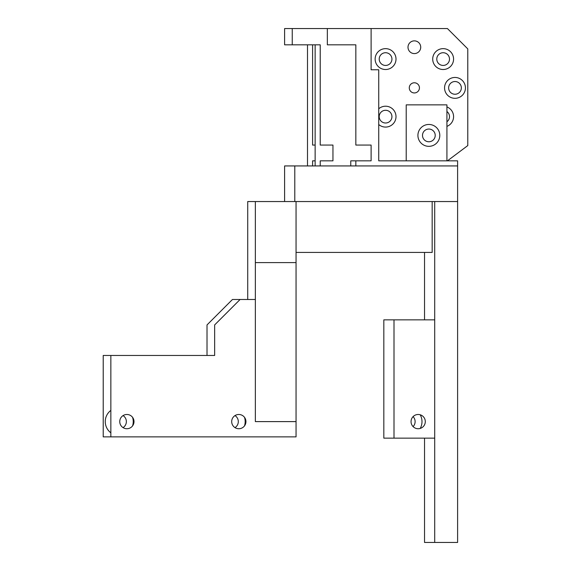 <?xml version="1.0" encoding="UTF-8"?>
<svg xmlns="http://www.w3.org/2000/svg" width="571" height="571" viewBox="0 0 571 571"><rect width="100%" height="100%" fill="white"/><g stroke="black" fill="none" stroke-linecap="round" stroke-linejoin="round"><path stroke-width="0.86" d="M435.216 135.398A6.36 6.36 0 0 0 425.68 129.895A6.36 6.36 0 0 0 425.68 140.909A6.36 6.36 0 0 0 435.216 135.398M207.016 355.462L207.016 324.935L232.454 299.49L240.091 299.49L214.646 324.935L214.646 355.462L110.853 355.462L110.853 436.872L103.215 436.872L103.215 355.462L110.853 355.462M110.853 410.413A13.99 13.99 0 0 0 110.853 432.804M132.565 425.895A13.99 13.99 0 0 0 132.565 417.315M244.502 425.895A13.99 13.99 0 0 0 244.502 417.315M434.709 201.549L457.607 201.549L457.607 542.45L434.709 542.45L434.709 201.549L294.786 201.549L294.786 165.933L457.607 165.933L457.607 160.844L378.737 160.844L378.737 69.762L371.107 69.762L371.107 28.55L284.608 28.55L284.608 44.831L292.245 44.831L292.245 28.55M406.217 160.844L406.217 104.871L446.922 104.871L446.922 160.844M457.607 201.549L457.607 165.933M447.428 160.844L467.785 145.576L467.785 48.899L447.428 28.55L371.107 28.55M355.84 44.831L355.84 145.07L355.84 44.831L327.347 44.831L327.347 28.55M391.934 59.077A6.36 6.36 0 0 1 382.392 64.587A6.36 6.36 0 0 1 382.392 53.574A6.36 6.36 0 0 1 391.934 59.077M375.14 59.077A10.428 10.428 0 0 0 390.785 68.113A10.428 10.428 0 0 0 390.785 50.048A10.428 10.428 0 0 0 375.14 59.077M378.737 124.528A10.428 10.428 0 0 0 393.119 123.843A10.428 10.428 0 0 0 393.119 109.446A10.428 10.428 0 0 0 378.737 108.768M391.934 116.648A6.36 6.36 0 0 1 382.392 122.151A6.36 6.36 0 0 1 382.392 111.138A6.36 6.36 0 0 1 391.934 116.648M449.498 59.077A6.36 6.36 0 0 1 439.963 64.587A6.36 6.36 0 0 1 439.963 53.574A6.36 6.36 0 0 1 449.498 59.077M432.711 59.077A10.428 10.428 0 0 0 448.356 68.113A10.428 10.428 0 0 0 448.356 50.048A10.428 10.428 0 0 0 432.711 59.077M446.922 111.531A6.36 6.36 0 0 1 446.922 121.759M446.922 126.369A10.428 10.428 0 0 0 446.922 106.927M461.354 87.891A6.36 6.36 0 0 1 451.818 93.394A6.36 6.36 0 0 1 451.818 82.381A6.36 6.36 0 0 1 461.354 87.891M444.566 87.891A10.428 10.428 0 0 0 460.212 96.92A10.428 10.428 0 0 0 460.212 78.855A10.428 10.428 0 0 0 444.566 87.891M419.442 87.863A5.089 5.089 0 0 0 411.812 83.459A5.089 5.089 0 0 0 411.812 92.266A5.089 5.089 0 0 0 419.442 87.863M420.72 47.222A6.36 6.36 0 0 0 411.177 41.719A6.36 6.36 0 0 0 411.177 52.732A6.36 6.36 0 0 0 420.72 47.222M350.758 165.933L350.758 160.844L371.107 160.844L371.107 145.07L355.84 145.07M425.295 421.605A7.123 7.123 0 0 0 414.61 415.438A7.123 7.123 0 0 0 414.61 427.779A7.123 7.123 0 0 0 425.295 421.605M119.753 421.605A7.123 7.123 0 0 1 130.438 415.438A7.123 7.123 0 0 1 130.438 427.779A7.123 7.123 0 0 1 119.753 421.605M231.69 421.605A7.123 7.123 0 0 1 242.375 415.438A7.123 7.123 0 0 1 242.375 427.779A7.123 7.123 0 0 1 231.69 421.605M110.853 436.872L296.056 436.872L296.056 201.549M255.351 299.49L240.091 299.49M247.721 299.49L247.721 201.549L255.351 201.549L255.351 262.603L296.056 262.603M255.351 201.549L294.786 201.549M255.351 262.603L255.351 421.605L296.056 421.605M296.056 252.425L432.168 252.425L432.168 201.549M434.709 438.143L383.826 438.143L383.826 319.846L394.004 319.846L394.004 438.143M434.709 319.846L394.004 319.846M320.224 160.844L320.224 165.933L320.224 160.844L332.95 160.844L332.95 145.07L320.224 145.07L320.224 44.831L292.245 44.831M315.135 44.831L315.135 165.933M307.505 44.831L307.505 165.933M312.594 44.831L312.594 145.07L315.135 145.07M312.594 160.844L312.594 165.933L312.594 160.844L315.135 160.844M235.002 415.595A7.123 7.123 0 0 1 235.002 427.622M123.065 415.595A7.123 7.123 0 0 1 123.065 427.622M420.213 428.436A13.99 13.99 0 0 0 420.213 414.782M413.083 416.623A7.123 7.123 0 0 1 413.083 426.594M284.608 201.549L284.608 165.933L294.786 165.933M434.709 542.45L424.531 542.45L424.531 438.143M424.531 252.425L424.531 319.846M355.84 160.844L355.84 165.933M417.915 135.398A10.942 10.942 0 0 0 434.324 144.877A10.942 10.942 0 0 0 434.324 125.927A10.942 10.942 0 0 0 417.915 135.398M422.497 135.398A6.36 6.36 0 0 0 432.04 140.909A6.36 6.36 0 0 0 432.04 129.895A6.36 6.36 0 0 0 422.497 135.398"/></g></svg>
